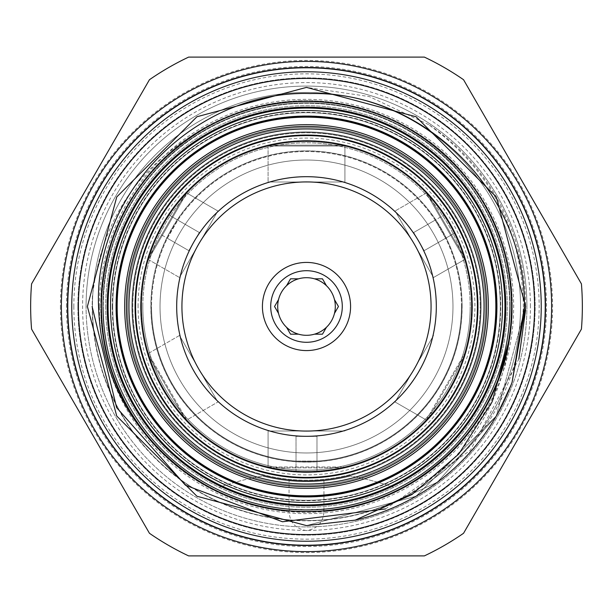 <?xml version="1.0" encoding="UTF-8"?>
<svg xmlns="http://www.w3.org/2000/svg" width="613" height="613" viewBox="0 0 613 613"><rect width="100%" height="100%" fill="white"/><g stroke="black" fill="none" stroke-linecap="round" stroke-linejoin="round"><path stroke-width="0.46" stroke-dasharray="3.06 2.3" d="M160.024 306.5A146.476 146.476 0 0 1 306.5 160.024A146.476 146.476 0 0 1 452.976 306.5A146.476 146.476 0 0 1 306.5 452.976A146.476 146.476 0 0 1 160.024 306.5A146.476 146.476 0 0 0 306.5 452.976A146.476 146.476 0 0 0 452.976 306.5A146.476 146.476 0 0 1 306.5 452.976A146.476 146.476 0 0 1 160.024 306.5A146.476 146.476 0 0 0 306.5 452.976A146.476 146.476 0 0 0 452.976 306.5A146.476 146.476 0 0 1 306.5 452.976A146.476 146.476 0 0 1 160.024 306.5A146.476 146.476 0 0 0 306.5 452.976A146.476 146.476 0 0 0 452.976 306.5A146.476 146.476 0 0 1 306.5 452.976A146.476 146.476 0 0 1 160.024 306.5A146.476 146.476 0 0 1 306.5 160.024A146.476 146.476 0 0 1 452.976 306.5A146.476 146.476 0 0 0 306.5 160.024A146.476 146.476 0 0 0 160.024 306.5A146.476 146.476 0 0 1 306.5 160.024A146.476 146.476 0 0 1 452.976 306.5A146.476 146.476 0 0 0 306.5 160.024A146.476 146.476 0 0 0 160.024 306.5A146.476 146.476 0 0 1 306.5 160.024A146.476 146.476 0 0 1 452.976 306.5A146.476 146.476 0 0 0 306.5 160.024A146.476 146.476 0 0 0 160.024 306.5M471.397 306.5A164.897 164.897 0 0 0 306.5 141.603A164.897 164.897 0 0 0 141.603 306.5A164.897 164.897 0 0 0 306.5 471.397A164.897 164.897 0 0 0 471.397 306.5A164.897 164.897 0 0 1 306.5 471.397A164.897 164.897 0 0 1 141.603 306.5A164.897 164.897 0 0 1 306.5 141.603A164.897 164.897 0 0 1 471.397 306.5A164.897 164.897 0 0 1 306.5 471.397A164.897 164.897 0 0 1 141.603 306.5A164.897 164.897 0 0 1 306.5 141.603A164.897 164.897 0 0 1 471.397 306.5A164.897 164.897 0 0 1 306.5 471.397A164.897 164.897 0 0 1 141.603 306.5A164.897 164.897 0 0 1 306.5 141.603A164.897 164.897 0 0 1 471.397 306.5A164.897 164.897 0 0 1 306.5 471.397A164.897 164.897 0 0 1 141.603 306.5A164.897 164.897 0 0 1 306.5 141.603A164.897 164.897 0 0 1 471.397 306.5A164.897 164.897 0 0 1 306.5 471.397A164.897 164.897 0 0 1 141.603 306.5A164.897 164.897 0 0 1 306.5 141.603A164.897 164.897 0 0 1 471.397 306.5A164.897 164.897 0 0 1 306.5 471.397A164.897 164.897 0 0 1 141.603 306.5A164.897 164.897 0 0 1 306.5 141.603A164.897 164.897 0 0 1 471.397 306.5M462.148 306.5A155.648 155.648 0 0 0 306.5 150.852A155.648 155.648 0 0 0 150.852 306.5A155.648 155.648 0 0 0 306.5 462.148A155.648 155.648 0 0 0 462.148 306.5M132.523 306.5A173.977 173.977 0 0 1 306.5 132.523A173.977 173.977 0 0 1 480.477 306.5A173.977 173.977 0 0 1 306.5 480.477A173.977 173.977 0 0 1 132.523 306.5A173.977 173.977 0 0 0 306.5 480.477A173.977 173.977 0 0 0 480.477 306.5A173.977 173.977 0 0 1 306.5 480.477A173.977 173.977 0 0 1 132.523 306.5A173.977 173.977 0 0 0 306.5 480.477A173.977 173.977 0 0 0 480.477 306.5A173.977 173.977 0 0 1 306.5 480.477A173.977 173.977 0 0 1 132.523 306.5A173.977 173.977 0 0 1 306.5 132.523A173.977 173.977 0 0 1 480.477 306.5A173.977 173.977 0 0 1 306.5 480.477A173.977 173.977 0 0 1 132.523 306.5A173.977 173.977 0 0 1 306.5 132.523A173.977 173.977 0 0 1 480.477 306.5A173.977 173.977 0 0 1 306.5 480.477A173.977 173.977 0 0 1 132.523 306.5A173.977 173.977 0 0 1 306.5 132.523A173.977 173.977 0 0 1 480.477 306.5A173.977 173.977 0 0 0 306.5 132.523A173.977 173.977 0 0 0 132.523 306.5A173.977 173.977 0 0 1 306.5 132.523A173.977 173.977 0 0 1 480.477 306.5A173.977 173.977 0 0 0 306.5 132.523A173.977 173.977 0 0 0 132.523 306.5M102.846 306.5A203.654 203.654 0 0 1 306.5 102.846A203.654 203.654 0 0 1 510.154 306.5A203.654 203.654 0 0 1 306.5 510.154A203.654 203.654 0 0 1 102.846 306.5A203.654 203.654 0 0 0 306.5 510.154A203.654 203.654 0 0 0 510.154 306.5A203.654 203.654 0 0 0 306.5 102.846A203.654 203.654 0 0 0 102.846 306.5A203.654 203.654 0 0 1 306.5 102.846A203.654 203.654 0 0 1 510.154 306.5A203.654 203.654 0 0 1 306.5 510.154A203.654 203.654 0 0 1 102.846 306.5A203.654 203.654 0 0 1 306.5 102.846A203.654 203.654 0 0 1 510.154 306.5A203.654 203.654 0 0 1 306.5 510.154A203.654 203.654 0 0 1 102.846 306.5A203.654 203.654 0 0 0 306.5 510.154A203.654 203.654 0 0 0 510.154 306.5A203.654 203.654 0 0 0 306.5 102.846A203.654 203.654 0 0 0 102.846 306.5A203.654 203.654 0 0 0 306.5 510.154A203.654 203.654 0 0 0 510.154 306.5M520.544 306.5A214.044 214.044 0 0 0 306.5 92.456A214.044 214.044 0 0 0 92.456 306.5A214.044 214.044 0 0 0 306.5 520.544A214.044 214.044 0 0 0 520.544 306.5A214.044 214.044 0 0 1 306.5 520.544A214.044 214.044 0 0 1 92.456 306.5A214.044 214.044 0 0 0 306.5 520.544A214.044 214.044 0 0 0 520.544 306.5A214.044 214.044 0 0 1 306.5 520.544A214.044 214.044 0 0 1 92.456 306.5A214.044 214.044 0 0 0 306.5 520.544A214.044 214.044 0 0 0 520.544 306.5A214.044 214.044 0 0 0 306.5 92.456A214.044 214.044 0 0 0 92.456 306.5A214.044 214.044 0 0 1 306.5 92.456A214.044 214.044 0 0 1 520.544 306.5A214.044 214.044 0 0 0 306.5 92.456A214.044 214.044 0 0 0 92.456 306.5A214.044 214.044 0 0 1 306.5 92.456A214.044 214.044 0 0 1 520.544 306.5M335.303 306.5A28.803 28.803 0 0 0 306.5 277.697A28.803 28.803 0 0 0 277.697 306.5A28.803 28.803 0 0 0 306.5 335.303A28.803 28.803 0 0 0 335.303 306.5M262.425 306.5A44.075 44.075 0 0 1 306.5 262.425A44.075 44.075 0 0 1 350.575 306.5A44.075 44.075 0 0 1 306.5 350.575A44.075 44.075 0 0 1 262.425 306.5M505.794 306.5A199.294 199.294 0 0 1 306.5 505.794A199.294 199.294 0 0 1 107.206 306.5A199.294 199.294 0 0 1 306.5 107.206A199.294 199.294 0 0 1 505.794 306.5A199.294 199.294 0 0 1 306.5 505.794A199.294 199.294 0 0 1 107.206 306.5A199.294 199.294 0 0 1 306.5 107.206A199.294 199.294 0 0 1 505.794 306.5A199.294 199.294 0 0 1 306.5 505.794A199.294 199.294 0 0 1 107.206 306.5A199.294 199.294 0 0 1 306.5 107.206A199.294 199.294 0 0 1 505.794 306.5M485.45 306.5A178.95 178.95 0 0 1 306.5 485.45A178.95 178.95 0 0 1 127.55 306.5A178.95 178.95 0 0 1 306.5 127.55A178.95 178.95 0 0 1 485.45 306.5A178.95 178.95 0 0 1 306.5 485.45A178.95 178.95 0 0 1 127.55 306.5A178.95 178.95 0 0 1 306.5 127.55A178.95 178.95 0 0 1 485.45 306.5A178.95 178.95 0 0 1 306.5 485.45A178.95 178.95 0 0 1 127.55 306.5A178.95 178.95 0 0 1 306.5 127.55A178.95 178.95 0 0 1 485.45 306.5A178.95 178.95 0 0 1 306.5 485.45A178.95 178.95 0 0 1 127.55 306.5A178.95 178.95 0 0 1 306.5 127.55A178.95 178.95 0 0 1 485.45 306.5M496.714 306.5A190.214 190.214 0 0 1 306.5 496.714A190.214 190.214 0 0 1 116.286 306.5A190.214 190.214 0 0 1 306.5 116.286A190.214 190.214 0 0 1 496.714 306.5A190.214 190.214 0 0 1 306.5 496.714A190.214 190.214 0 0 1 116.286 306.5A190.214 190.214 0 0 1 306.5 116.286A190.214 190.214 0 0 1 496.714 306.5A190.214 190.214 0 0 1 306.5 496.714A190.214 190.214 0 0 1 116.286 306.5A190.214 190.214 0 0 1 306.5 116.286A190.214 190.214 0 0 1 496.714 306.5M135.052 306.5A171.448 171.448 0 0 0 306.5 477.948A171.448 171.448 0 0 0 477.948 306.5A171.448 171.448 0 0 0 306.5 135.052A171.448 171.448 0 0 0 135.052 306.5A171.448 171.448 0 0 0 306.5 477.948A171.448 171.448 0 0 0 477.948 306.5A171.448 171.448 0 0 0 306.5 135.052A171.448 171.448 0 0 0 135.052 306.5A171.448 171.448 0 0 0 306.5 477.948A171.448 171.448 0 0 0 477.948 306.5A171.448 171.448 0 0 0 306.5 135.052A171.448 171.448 0 0 0 135.052 306.5M472.362 306.5A165.862 165.862 0 0 0 306.5 140.638A165.862 165.862 0 0 0 140.638 306.5A165.862 165.862 0 0 1 306.5 140.638A165.862 165.862 0 0 1 472.362 306.5A165.862 165.862 0 0 0 306.5 140.638A165.862 165.862 0 0 0 140.638 306.5A165.862 165.862 0 0 1 306.5 140.638A165.862 165.862 0 0 1 472.362 306.5A165.862 165.862 0 0 1 306.5 472.362A165.862 165.862 0 0 1 140.638 306.5A165.862 165.862 0 0 0 306.5 472.362A165.862 165.862 0 0 0 472.362 306.5A165.862 165.862 0 0 1 306.5 472.362A165.862 165.862 0 0 1 140.638 306.5A165.862 165.862 0 0 0 306.5 472.362A165.862 165.862 0 0 0 472.362 306.5A165.862 165.862 0 0 1 306.5 472.362A165.862 165.862 0 0 1 140.638 306.5A165.862 165.862 0 0 0 306.5 472.362A165.862 165.862 0 0 0 472.362 306.5A165.862 165.862 0 0 1 306.5 472.362A165.862 165.862 0 0 1 140.638 306.5A165.862 165.862 0 0 0 306.5 472.362A165.862 165.862 0 0 0 472.362 306.5M471.489 306.5A164.989 164.989 0 0 0 306.5 141.511A164.989 164.989 0 0 0 141.511 306.5A164.989 164.989 0 0 1 306.5 141.511A164.989 164.989 0 0 1 471.489 306.5A164.989 164.989 0 0 1 306.5 471.489A164.989 164.989 0 0 1 141.511 306.5A164.989 164.989 0 0 0 306.5 471.489A164.989 164.989 0 0 0 471.489 306.5A164.989 164.989 0 0 1 306.5 471.489A164.989 164.989 0 0 1 141.511 306.5A164.989 164.989 0 0 0 306.5 471.489A164.989 164.989 0 0 0 471.489 306.5M461.451 306.5A154.951 154.951 0 0 0 306.5 151.549A154.951 154.951 0 0 0 151.549 306.5A154.951 154.951 0 0 1 306.5 151.549A154.951 154.951 0 0 1 461.451 306.5A154.951 154.951 0 0 1 306.5 461.451A154.951 154.951 0 0 1 151.549 306.5A154.951 154.951 0 0 0 306.5 461.451A154.951 154.951 0 0 0 461.451 306.5A154.951 154.951 0 0 1 306.5 461.451A154.951 154.951 0 0 1 151.549 306.5A154.951 154.951 0 0 0 306.5 461.451A154.951 154.951 0 0 0 461.451 306.5M500.292 306.5A193.792 193.792 0 0 1 306.5 500.292A193.792 193.792 0 0 1 112.708 306.5A193.792 193.792 0 0 0 306.5 500.292A193.792 193.792 0 0 0 500.292 306.5A193.792 193.792 0 0 1 306.5 500.292A193.792 193.792 0 0 1 112.708 306.5A193.792 193.792 0 0 1 306.5 112.708A193.792 193.792 0 0 1 500.292 306.5A193.792 193.792 0 0 0 306.5 112.708A193.792 193.792 0 0 0 112.708 306.5A193.792 193.792 0 0 1 306.5 112.708A193.792 193.792 0 0 1 500.292 306.5M504.92 306.5A198.42 198.42 0 0 1 306.5 504.92A198.42 198.42 0 0 1 108.08 306.5A198.42 198.42 0 0 1 306.5 108.08A198.42 198.42 0 0 1 504.92 306.5A198.42 198.42 0 0 1 306.5 504.92A198.42 198.42 0 0 1 108.08 306.5A198.42 198.42 0 0 1 306.5 108.08A198.42 198.42 0 0 1 504.92 306.5A198.42 198.42 0 0 1 306.5 504.92A198.42 198.42 0 0 1 108.08 306.5A198.42 198.42 0 0 1 306.5 108.08A198.42 198.42 0 0 1 504.92 306.5M495.84 306.5A189.34 189.34 0 0 1 306.5 495.84A189.34 189.34 0 0 1 117.16 306.5A189.34 189.34 0 0 1 306.5 117.16A189.34 189.34 0 0 1 495.84 306.5A189.34 189.34 0 0 1 306.5 495.84A189.34 189.34 0 0 1 117.16 306.5A189.34 189.34 0 0 1 306.5 117.16A189.34 189.34 0 0 1 495.84 306.5A189.34 189.34 0 0 1 306.5 495.84A189.34 189.34 0 0 1 117.16 306.5A189.34 189.34 0 0 1 306.5 117.16A189.34 189.34 0 0 1 495.84 306.5M486.592 306.5A180.092 180.092 0 0 1 306.5 486.592A180.092 180.092 0 0 1 126.408 306.5A180.092 180.092 0 0 1 306.5 126.408A180.092 180.092 0 0 1 486.592 306.5A180.092 180.092 0 0 1 306.5 486.592A180.092 180.092 0 0 1 126.408 306.5A180.092 180.092 0 0 1 306.5 126.408A180.092 180.092 0 0 1 486.592 306.5A180.092 180.092 0 0 1 306.5 486.592A180.092 180.092 0 0 1 126.408 306.5A180.092 180.092 0 0 1 306.5 126.408A180.092 180.092 0 0 1 486.592 306.5M462.056 306.5A155.556 155.556 0 0 1 306.5 462.056A155.556 155.556 0 0 1 150.944 306.5A155.556 155.556 0 0 1 306.5 150.944A155.556 155.556 0 0 1 462.056 306.5A155.556 155.556 0 0 1 306.5 462.056A155.556 155.556 0 0 1 150.944 306.5A155.556 155.556 0 0 1 306.5 150.944A155.556 155.556 0 0 1 462.056 306.5A155.556 155.556 0 0 1 306.5 462.056A155.556 155.556 0 0 1 150.944 306.5A155.556 155.556 0 0 1 306.5 150.944A155.556 155.556 0 0 1 462.056 306.5A155.556 155.556 0 0 1 306.5 462.056A155.556 155.556 0 0 1 150.944 306.5A155.556 155.556 0 0 1 306.5 150.944A155.556 155.556 0 0 1 462.056 306.5A155.556 155.556 0 0 1 306.5 462.056A155.556 155.556 0 0 1 150.944 306.5A155.556 155.556 0 0 1 306.5 150.944A155.556 155.556 0 0 1 462.056 306.5A155.556 155.556 0 0 1 306.5 462.056A155.556 155.556 0 0 1 150.944 306.5A155.556 155.556 0 0 1 306.5 150.944A155.556 155.556 0 0 1 462.056 306.5M477.42 306.5A170.92 170.92 0 0 1 306.5 477.42A170.92 170.92 0 0 1 135.58 306.5A170.92 170.92 0 0 1 306.5 135.58A170.92 170.92 0 0 1 477.42 306.5A170.92 170.92 0 0 1 306.5 477.42A170.92 170.92 0 0 1 135.58 306.5A170.92 170.92 0 0 1 306.5 135.58A170.92 170.92 0 0 1 477.42 306.5A170.92 170.92 0 0 1 306.5 477.42A170.92 170.92 0 0 1 135.58 306.5A170.92 170.92 0 0 1 306.5 135.58A170.92 170.92 0 0 1 477.42 306.5M426.25 419.989L464.662 353.463L426.25 419.989L395.109 402.013L433.521 335.487L395.109 402.013L433.521 335.487L395.109 402.013L427.031 420.441L465.436 353.908L427.031 420.441M268.088 466.953L344.912 466.953L268.088 466.953L268.088 430.993L344.912 430.993L268.088 430.993L344.912 430.993L268.088 430.993L268.088 467.849L344.912 467.849L268.088 467.849M186.75 419.989L148.338 353.463L186.75 419.989L217.891 402.013L185.969 420.441L147.564 353.908L185.969 420.441M316.975 461.091L296.025 461.091L316.975 461.091L316.975 436.364L296.025 436.364L316.975 436.364L296.025 436.364L316.975 436.364L316.975 472.025L296.025 472.025L316.975 472.025L316.975 436.364L316.975 461.091M465.436 353.908L464.662 353.463M148.338 353.463L179.479 335.487L217.891 402.013L179.479 335.487L217.891 402.013L179.479 335.487L147.564 353.908M465.436 259.092L433.521 277.513L395.109 210.987L433.521 277.513L395.109 210.987L433.521 277.513L464.662 259.537L426.25 193.011L395.109 210.987L427.031 192.559L465.436 259.092L427.031 192.559M344.912 145.151L344.912 182.007L268.088 182.007L344.912 182.007L268.088 182.007L344.912 182.007L344.912 146.047L268.088 146.047L268.088 182.007L268.088 145.151L344.912 145.151L268.088 145.151M185.969 192.559L217.891 210.987L179.479 277.513L217.891 210.987L179.479 277.513L217.891 210.987L186.75 193.011L148.338 259.537L179.479 277.513L147.564 259.092L185.969 192.559L147.564 259.092M344.912 467.849L344.912 466.953M181.931 306.5A124.569 124.569 0 0 1 306.5 181.931A124.569 124.569 0 0 1 431.069 306.5A124.569 124.569 0 0 1 306.5 431.069A124.569 124.569 0 0 1 181.931 306.5M497.158 306.5A190.658 190.658 0 0 1 306.5 497.158A190.658 190.658 0 0 1 115.842 306.5A190.658 190.658 0 0 1 306.5 115.842A190.658 190.658 0 0 1 497.158 306.5A190.658 190.658 0 0 1 306.5 497.158A190.658 190.658 0 0 1 115.842 306.5A190.658 190.658 0 0 1 306.5 115.842A190.658 190.658 0 0 1 497.158 306.5M306.5 530.574C295.604 528.858 289.788 522.521 289.052 511.571A205.807 205.807 0 0 1 100.693 306.5A205.807 205.807 0 0 1 306.5 100.693A205.807 205.807 0 0 1 512.307 306.5A205.807 205.807 0 0 1 323.948 511.571C323.235 522.498 317.419 528.827 306.5 530.574M323.955 480.715L323.948 511.571L323.572 509.005A203.225 203.225 0 0 0 509.725 306.5A203.225 203.225 0 0 1 306.5 509.725A203.225 203.225 0 0 1 103.275 306.5A203.225 203.225 0 0 0 289.428 509.005L306.5 509.725L323.572 509.005A203.225 203.225 0 0 0 509.725 306.5A203.225 203.225 0 0 1 306.5 509.725A203.225 203.225 0 0 1 103.275 306.5A203.225 203.225 0 0 1 306.5 103.275A203.225 203.225 0 0 1 509.725 306.5A203.225 203.225 0 0 0 306.5 103.275A203.225 203.225 0 0 0 103.275 306.5A203.225 203.225 0 0 0 289.428 509.005L289.052 511.571L289.045 480.715M306.5 481.588C283.007 480.577 283.007 480.577 306.5 481.588C283.007 480.577 283.007 480.577 306.5 481.588C329.993 480.577 329.993 480.577 306.5 481.588C329.993 480.577 329.993 480.577 306.5 481.588M67.491 306.5A239.009 239.009 0 0 0 306.5 545.509A239.009 239.009 0 0 0 545.509 306.5A239.009 239.009 0 0 0 306.5 67.491A239.009 239.009 0 0 0 67.491 306.5A239.009 239.009 0 0 0 306.5 545.509A239.009 239.009 0 0 0 545.509 306.5A239.009 239.009 0 0 0 306.5 67.491A239.009 239.009 0 0 0 67.491 306.5A239.009 239.009 0 0 0 306.5 545.509A239.009 239.009 0 0 0 545.509 306.5A239.009 239.009 0 0 0 306.5 67.491A239.009 239.009 0 0 0 67.491 306.5A239.009 239.009 0 0 0 306.5 545.509A239.009 239.009 0 0 0 545.509 306.5A239.009 239.009 0 0 0 306.5 67.491A239.009 239.009 0 0 0 67.491 306.5A239.009 239.009 0 0 0 306.5 545.509A239.009 239.009 0 0 0 545.509 306.5A239.009 239.009 0 0 0 306.5 67.491A239.009 239.009 0 0 0 67.491 306.5A239.009 239.009 0 0 0 306.5 545.509A239.009 239.009 0 0 0 545.509 306.5M77.874 306.5A228.626 228.626 0 0 0 306.5 535.126A228.626 228.626 0 0 0 535.126 306.5A228.626 228.626 0 0 0 306.5 77.874A228.626 228.626 0 0 0 77.874 306.5A228.626 228.626 0 0 0 306.5 535.126A228.626 228.626 0 0 0 535.126 306.5A228.626 228.626 0 0 0 306.5 77.874A228.626 228.626 0 0 0 77.874 306.5M73.844 306.5A232.656 232.656 0 0 0 306.5 539.156A232.656 232.656 0 0 0 539.156 306.5A232.656 232.656 0 0 0 306.5 73.844A232.656 232.656 0 0 0 73.844 306.5M544.988 306.5A238.488 238.488 0 0 1 306.5 544.988A238.488 238.488 0 0 1 68.012 306.5A238.488 238.488 0 0 1 306.5 68.012A238.488 238.488 0 0 1 544.988 306.5A238.488 238.488 0 0 1 306.5 544.988A238.488 238.488 0 0 1 68.012 306.5A238.488 238.488 0 0 1 306.5 68.012A238.488 238.488 0 0 1 544.988 306.5M105.72 306.5A200.78 200.78 0 0 0 393.761 487.327A200.78 200.78 0 0 0 306.5 105.72A200.78 200.78 0 0 0 105.72 306.5A200.78 200.78 0 0 0 306.5 507.28A200.78 200.78 0 0 0 507.28 306.5A200.78 200.78 0 0 0 306.5 105.72A200.78 200.78 0 0 0 105.72 306.5M393.761 487.327A261.881 261.881 0 0 0 350.238 476.04A261.881 261.881 0 0 1 393.761 487.327A200.78 200.78 0 0 1 219.239 487.327A261.881 261.881 0 0 1 262.762 476.04A261.881 261.881 0 0 0 219.239 487.327M428.694 124.623L369.302 96.586L306.5 87.391L196.949 116.746L116.746 196.949L87.391 306.5L116.746 416.051L196.949 496.254L306.5 525.609L416.051 496.254L496.254 416.051L525.609 306.5L525.579 310.178A219.109 219.109 0 0 0 428.694 124.623C490.569 169.686 522.123 230.312 523.349 306.5C519.472 391.837 480.01 455.283 404.963 496.852C473.006 455.352 508.506 394.734 511.464 314.998A205.14 205.14 0 0 0 213.393 123.703C141.442 163.732 104.103 224.664 101.36 306.5C97.758 416.863 197.639 513.694 306.5 511.64C415.361 513.694 515.242 416.863 511.64 306.5C515.242 196.137 415.361 99.306 306.5 101.36C197.639 99.306 97.758 196.137 101.36 306.5C97.758 416.863 197.639 513.694 306.5 511.64C415.361 513.694 515.242 416.863 511.64 306.5C515.242 196.137 415.361 99.306 306.5 101.36C197.639 99.306 97.758 196.137 101.36 306.5C97.758 416.863 197.639 513.694 306.5 511.64C415.361 513.694 515.242 416.863 511.64 306.5C515.242 196.137 415.361 99.306 306.5 101.36C197.639 99.306 97.758 196.137 101.36 306.5C97.758 416.863 197.639 513.694 306.5 511.64C415.361 513.694 515.242 416.863 511.64 306.5C515.242 196.137 415.361 99.306 306.5 101.36C197.639 99.306 97.758 196.137 101.36 306.5C97.758 416.863 197.639 513.694 306.5 511.64C415.361 513.694 515.242 416.863 511.64 306.5C515.242 196.137 415.361 99.306 306.5 101.36C197.639 99.306 97.758 196.137 101.36 306.5C97.758 416.863 197.639 513.694 306.5 511.64C415.361 513.694 515.242 416.863 511.64 306.5C515.242 196.137 415.361 99.306 306.5 101.36C197.639 99.306 97.758 196.137 101.36 306.5C97.758 416.863 197.639 513.694 306.5 511.64C415.361 513.694 515.242 416.863 511.64 306.5C515.242 196.137 415.361 99.306 306.5 101.36C197.639 99.306 97.758 196.137 101.36 306.5C97.758 416.863 197.639 513.694 306.5 511.64C415.361 513.694 515.242 416.863 511.64 306.5C515.242 196.137 415.361 99.306 306.5 101.36C197.639 99.306 97.758 196.137 101.36 306.5C97.758 416.863 197.639 513.694 306.5 511.64C402.113 513.84 495.442 436.264 508.514 342.2M511.464 314.998L511.64 306.5C515.242 196.137 415.361 99.306 306.5 101.36C197.639 99.306 97.758 196.137 101.36 306.5C102.93 371.424 127.925 424.28 176.345 465.068M525.609 306.5L496.254 196.949L416.051 116.746L306.5 87.391L196.949 116.746L116.746 196.949L87.391 306.5L116.746 196.949L196.949 116.746L306.5 87.391L416.051 116.746L496.254 196.949L525.609 306.5L496.254 196.949L416.051 116.746L306.5 87.391L196.949 116.746L116.746 196.949L87.391 306.5L116.746 416.051L196.949 496.254L306.5 525.609L416.051 496.254L496.254 416.051L525.609 306.5L496.254 196.949L416.051 116.746L306.5 87.391L196.949 116.746L116.746 196.949L87.391 306.5L116.746 416.051L196.949 496.254L306.5 525.609L416.051 496.254L496.254 416.051L525.609 306.5L496.254 196.949L416.051 116.746L306.5 87.391L196.949 116.746L116.746 196.949L87.391 306.5L116.746 416.051L196.949 496.254L306.5 525.609L416.051 496.254L496.254 416.051L512.077 382.313L496.254 416.051L437.429 482.186L355.149 520.138L437.429 482.186L496.254 416.051L512.077 382.313L496.254 416.051L437.46 482.163L355.233 520.123M385.546 508.928L470.401 450.325L518.859 359.011M213.393 123.703C142.032 159.618 101.712 217.14 92.433 296.278A214.305 214.305 0 0 0 404.963 496.852M92.433 296.278L92.119 306.5M534.597 306.5A228.097 228.097 0 0 1 306.5 534.597A228.097 228.097 0 0 1 78.403 306.5A228.097 228.097 0 0 1 306.5 78.403A228.097 228.097 0 0 1 534.597 306.5M31.577 283.88A275.85 275.85 0 0 0 31.577 329.12L149.449 533.279A275.85 275.85 0 0 0 188.635 555.899L424.365 555.899A275.85 275.85 0 0 0 463.551 533.279L581.423 329.12A275.85 275.85 0 0 0 581.423 283.88L463.551 79.721A275.85 275.85 0 0 0 424.365 57.101L188.635 57.101A275.85 275.85 0 0 0 149.449 79.721L31.577 283.88M60.419 306.5A246.081 246.081 0 0 0 306.5 552.581A246.081 246.081 0 0 0 552.581 306.5A246.081 246.081 0 0 0 306.5 60.419A246.081 246.081 0 0 0 60.419 306.5M86.081 306.5A220.419 220.419 0 0 1 306.5 86.081A220.419 220.419 0 0 1 526.919 306.5A220.419 220.419 0 0 0 306.5 86.081A220.419 220.419 0 0 0 86.081 306.5A220.419 220.419 0 0 0 306.5 526.919A220.419 220.419 0 0 0 526.919 306.5A220.419 220.419 0 0 1 306.5 526.919A220.419 220.419 0 0 1 86.081 306.5A220.419 220.419 0 0 0 306.5 526.919A220.419 220.419 0 0 0 526.919 306.5M112.271 306.5A194.229 194.229 0 0 0 306.5 500.729A194.229 194.229 0 0 0 500.729 306.5A194.229 194.229 0 0 0 306.5 112.271A194.229 194.229 0 0 0 112.271 306.5M350.238 476.04A175.088 175.088 0 0 1 262.762 476.04A175.088 175.088 0 0 0 350.238 476.04M148.338 259.537L186.75 193.011M268.088 146.047L344.912 146.047M426.25 193.011L464.662 259.537M296.025 472.025L296.025 436.364L296.025 472.025M296.025 461.091L296.025 436.364L296.025 461.091M167.38 238.273L177.854 220.128L199.271 232.496L188.796 250.64L199.271 232.496L188.796 250.64L199.271 232.496L177.854 220.128L167.38 238.273L188.796 250.64L167.38 238.273M435.146 220.128L445.62 238.273L424.204 250.64L413.729 232.496L424.204 250.64L413.729 232.496L424.204 250.64L445.62 238.273L435.146 220.128L413.729 232.496L435.146 220.128M157.909 232.81L168.383 214.665L199.271 232.496L168.383 214.665L157.909 232.81L188.796 250.64L157.909 232.81M444.617 214.665L455.091 232.81L424.204 250.64L455.091 232.81L444.617 214.665L413.729 232.496L444.617 214.665M290.524 334.169L298.493 334.169M274.547 306.5L278.532 313.404M322.476 278.831L314.507 278.831M338.453 306.5L334.468 299.596M314.507 334.169L322.476 334.169L326.461 327.273M298.493 278.831L290.524 278.831L286.539 285.727M138.086 306.5A168.414 168.414 0 0 1 306.5 138.086A168.414 168.414 0 0 1 474.914 306.5A168.414 168.414 0 0 1 306.5 474.914A168.414 168.414 0 0 1 138.086 306.5M481.09 306.5A174.59 174.59 0 0 0 306.5 131.91A174.59 174.59 0 0 0 131.91 306.5A174.59 174.59 0 0 1 306.5 131.91A174.59 174.59 0 0 1 481.09 306.5A174.59 174.59 0 0 0 306.5 131.91A174.59 174.59 0 0 0 131.91 306.5A174.59 174.59 0 0 0 306.5 481.09A174.59 174.59 0 0 0 481.09 306.5A174.59 174.59 0 0 1 306.5 481.09A174.59 174.59 0 0 1 131.91 306.5A174.59 174.59 0 0 0 306.5 481.09A174.59 174.59 0 0 0 481.09 306.5M132.783 306.5A173.717 173.717 0 0 1 306.5 132.783A173.717 173.717 0 0 1 480.217 306.5A173.717 173.717 0 0 0 306.5 132.783A173.717 173.717 0 0 0 132.783 306.5A173.717 173.717 0 0 0 306.5 480.217A173.717 173.717 0 0 0 480.217 306.5A173.717 173.717 0 0 1 306.5 480.217A173.717 173.717 0 0 1 132.783 306.5M142.821 306.5A163.679 163.679 0 0 1 306.5 142.821A163.679 163.679 0 0 1 470.179 306.5A163.679 163.679 0 0 0 306.5 142.821A163.679 163.679 0 0 0 142.821 306.5A163.679 163.679 0 0 0 306.5 470.179A163.679 163.679 0 0 0 470.179 306.5A163.679 163.679 0 0 1 306.5 470.179A163.679 163.679 0 0 1 142.821 306.5M512.307 306.5A205.807 205.807 0 0 0 306.5 100.693A205.807 205.807 0 0 0 100.693 306.5A205.807 205.807 0 0 0 306.5 512.307A205.807 205.807 0 0 0 512.307 306.5M99.352 306.5A207.148 207.148 0 0 1 306.5 99.352A207.148 207.148 0 0 1 513.648 306.5A207.148 207.148 0 0 1 306.5 513.648A207.148 207.148 0 0 1 99.352 306.5M66.465 306.5A240.035 240.035 0 0 1 306.5 66.465A240.035 240.035 0 0 1 546.535 306.5A240.035 240.035 0 0 1 306.5 546.535A240.035 240.035 0 0 1 66.465 306.5M530.414 306.5A223.914 223.914 0 0 0 306.5 82.586A223.914 223.914 0 0 0 82.586 306.5A223.914 223.914 0 0 0 306.5 530.414A223.914 223.914 0 0 0 530.414 306.5"/><path stroke-width="0.92" d="M128.945 306.5A177.555 177.555 0 0 1 306.5 128.945A177.555 177.555 0 0 1 484.055 306.5A177.555 177.555 0 0 1 306.5 484.055A177.555 177.555 0 0 1 128.945 306.5M502.476 306.5A195.976 195.976 0 0 0 306.5 110.524A195.976 195.976 0 0 0 110.524 306.5A195.976 195.976 0 0 0 306.5 502.476A195.976 195.976 0 0 0 502.476 306.5M488.331 306.5A181.831 181.831 0 0 0 306.5 124.669A181.831 181.831 0 0 0 124.669 306.5A181.831 181.831 0 0 0 306.5 488.331A181.831 181.831 0 0 0 488.331 306.5M101.444 306.5A205.056 205.056 0 0 1 306.5 101.444A205.056 205.056 0 0 1 511.556 306.5A205.056 205.056 0 0 1 306.5 511.556A205.056 205.056 0 0 1 101.444 306.5M71.767 306.5A234.733 234.733 0 0 1 306.5 71.767A234.733 234.733 0 0 1 541.233 306.5A234.733 234.733 0 0 1 306.5 541.233A234.733 234.733 0 0 1 71.767 306.5M551.623 306.5A245.123 245.123 0 0 0 306.5 61.377A245.123 245.123 0 0 0 61.377 306.5A245.123 245.123 0 0 0 306.5 551.623A245.123 245.123 0 0 0 551.623 306.5M334.468 299.596A28.803 28.803 0 0 0 326.461 285.727L322.476 278.831L314.507 278.831A28.803 28.803 0 0 0 298.493 278.831L290.524 278.831L286.539 285.727A28.803 28.803 0 0 0 278.532 299.596L274.547 306.5L278.532 313.404A28.803 28.803 0 0 0 286.539 327.273L290.524 334.169L298.493 334.169A28.803 28.803 0 0 0 334.468 313.404L338.453 306.5L334.468 299.596A28.803 28.803 0 0 1 334.468 313.404L338.453 306.5M342.292 306.5A35.792 35.792 0 0 0 306.5 270.708A35.792 35.792 0 0 0 270.708 306.5A35.792 35.792 0 0 0 306.5 342.292A35.792 35.792 0 0 0 342.292 306.5M274.547 306.5L278.532 299.596A28.803 28.803 0 0 0 278.532 313.404M298.493 278.831A28.803 28.803 0 0 0 286.539 285.727M322.476 278.831L326.461 285.727A28.803 28.803 0 0 0 314.507 278.831M262.425 306.5A44.075 44.075 0 0 1 306.5 262.425A44.075 44.075 0 0 1 350.575 306.5A44.075 44.075 0 0 1 306.5 350.575A44.075 44.075 0 0 1 262.425 306.5M505.794 306.5A199.294 199.294 0 0 1 306.5 505.794A199.294 199.294 0 0 1 107.206 306.5A199.294 199.294 0 0 1 306.5 107.206A199.294 199.294 0 0 1 505.794 306.5M496.714 306.5A190.214 190.214 0 0 1 306.5 496.714A190.214 190.214 0 0 1 116.286 306.5A190.214 190.214 0 0 1 306.5 116.286A190.214 190.214 0 0 1 496.714 306.5M135.052 306.5A171.448 171.448 0 0 0 306.5 477.948A171.448 171.448 0 0 0 477.948 306.5A171.448 171.448 0 0 0 306.5 135.052A171.448 171.448 0 0 0 135.052 306.5M140.814 306.5A165.686 165.686 0 0 0 306.5 472.186A165.686 165.686 0 0 0 472.186 306.5A165.686 165.686 0 0 0 306.5 140.814A165.686 165.686 0 0 0 140.814 306.5M477.42 306.5A170.92 170.92 0 0 1 306.5 477.42A170.92 170.92 0 0 1 135.58 306.5A170.92 170.92 0 0 1 306.5 135.58A170.92 170.92 0 0 1 477.42 306.5M176.69 306.5A129.81 129.81 0 0 1 306.5 176.69A129.81 129.81 0 0 1 436.31 306.5A129.81 129.81 0 0 1 306.5 436.31A129.81 129.81 0 0 1 176.69 306.5M431.069 306.5A124.569 124.569 0 0 0 306.5 181.931A124.569 124.569 0 0 0 181.931 306.5A124.569 124.569 0 0 0 306.5 431.069A124.569 124.569 0 0 0 431.069 306.5M504.92 306.5A198.42 198.42 0 0 1 306.5 504.92A198.42 198.42 0 0 1 108.08 306.5A198.42 198.42 0 0 1 306.5 108.08A198.42 198.42 0 0 1 504.92 306.5M495.84 306.5A189.34 189.34 0 0 1 306.5 495.84A189.34 189.34 0 0 1 117.16 306.5A189.34 189.34 0 0 1 306.5 117.16A189.34 189.34 0 0 1 495.84 306.5M486.592 306.5A180.092 180.092 0 0 1 306.5 486.592A180.092 180.092 0 0 1 126.408 306.5A180.092 180.092 0 0 1 306.5 126.408A180.092 180.092 0 0 1 486.592 306.5M67.491 306.5A239.009 239.009 0 0 0 306.5 545.509A239.009 239.009 0 0 0 545.509 306.5A239.009 239.009 0 0 0 306.5 67.491A239.009 239.009 0 0 0 67.491 306.5M176.345 465.068C126.676 423.69 100.747 370.834 98.563 306.5C93.789 192.612 196.827 89.942 310.362 93.536C424.426 91.199 525.625 192.834 524.452 306.5L512.077 382.313A219.109 219.109 0 0 1 355.233 520.123L411.944 494.545L458.762 454.041L492.078 401.913L508.514 342.2A205.14 205.14 0 0 1 176.345 465.068M525.579 309.933L518.859 359.011M525.609 306.5L496.254 196.949L416.051 116.746L306.5 87.391L196.949 116.746L116.746 196.949L87.391 306.5L116.746 416.051L196.949 496.254L306.5 525.609L355.233 520.123L306.5 525.609L196.949 496.254L116.746 416.051L87.391 306.5L116.746 416.051L196.949 496.254L306.5 525.609L355.149 520.138L306.5 525.609L196.949 496.254L116.746 416.051L87.391 306.5L116.746 196.949L196.949 116.746L306.5 87.391L416.051 116.746L496.254 196.949L525.609 306.5L512.077 382.313M92.119 306.5L116.585 407.553L185.41 485.19L282.486 521.77L385.546 508.928M534.597 306.5A228.097 228.097 0 0 1 306.5 534.597A228.097 228.097 0 0 1 78.403 306.5A228.097 228.097 0 0 1 306.5 78.403A228.097 228.097 0 0 1 534.597 306.5M30.65 306.5A275.85 275.85 0 0 0 31.577 329.12L149.449 533.279A275.85 275.85 0 0 0 188.635 555.899L424.365 555.899A275.85 275.85 0 0 0 463.551 533.279L581.423 329.12A275.85 275.85 0 0 0 581.423 283.88L463.551 79.721A275.85 275.85 0 0 0 424.365 57.101L188.635 57.101A275.85 275.85 0 0 0 149.449 79.721L31.577 283.88A275.85 275.85 0 0 0 30.65 306.5M290.524 334.169L286.539 327.273A28.803 28.803 0 0 0 298.493 334.169M314.507 334.169L322.476 334.169L326.461 327.273"/></g></svg>
